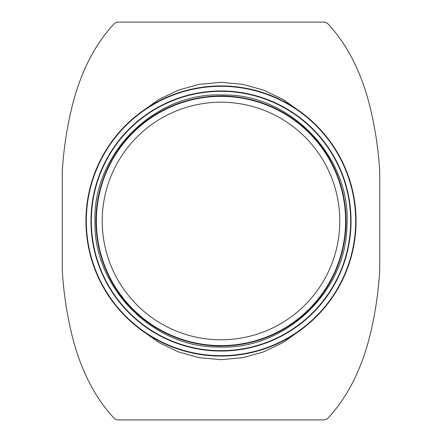 <?xml version="1.0" encoding="UTF-8"?>
<svg xmlns="http://www.w3.org/2000/svg" width="442" height="442" viewBox="0 0 442 442"><rect width="100%" height="100%" fill="white"/><g stroke="black" fill="none" stroke-linecap="round" stroke-linejoin="round"><path stroke-width="0.66" d="M300.372 111.727L282.99 99.411L263.625 90.124L242.73 84.306L221 82.323L199.276 84.306L178.386 90.118L159.021 99.406L141.65 111.71M141.694 330.323L159.07 342.627L178.424 351.893L199.287 357.7L220.994 359.672L242.708 357.705L263.565 351.898L282.924 342.627L300.306 330.329M324.411 22.1L327.185 23.067C348.114 44.918 361.672 74.25 369.252 103.859C374.827 125.694 378.313 148.263 379.717 171.573L379.717 270.427C378.313 293.737 374.827 316.306 369.252 338.141C361.672 367.75 348.114 397.082 327.185 418.933L324.411 419.9L117.589 419.9L114.815 418.933C93.886 397.082 80.328 367.75 72.748 338.141C67.173 316.306 63.687 293.737 62.283 270.427L62.283 171.573C63.687 148.263 67.173 125.694 72.748 103.859C80.328 74.25 93.886 44.918 114.815 23.067L117.589 22.1L324.411 22.1M102.212 221A118.787 118.787 0 0 0 280.394 323.876A118.787 118.787 0 0 0 280.394 118.124A118.787 118.787 0 0 0 102.212 221A118.787 118.787 0 0 0 280.394 323.876A118.787 118.787 0 0 0 280.394 118.124A118.787 118.787 0 0 0 102.212 221A118.787 118.787 0 0 0 280.394 323.876A118.787 118.787 0 0 0 280.394 118.124A118.787 118.787 0 0 0 102.212 221M96.384 221A124.616 124.616 0 0 0 283.305 328.92A124.616 124.616 0 0 0 283.305 113.08A124.616 124.616 0 0 0 96.384 221A124.616 124.616 0 0 0 283.305 328.92A124.616 124.616 0 0 0 283.305 113.08A124.616 124.616 0 0 0 96.384 221M85.941 221A135.059 135.059 0 0 0 288.532 337.964A135.059 135.059 0 0 0 288.532 104.036A135.059 135.059 0 0 0 85.941 221A135.059 135.059 0 0 0 288.532 337.964A135.059 135.059 0 0 0 288.532 104.036A135.059 135.059 0 0 0 85.941 221M90.964 221A130.036 130.036 0 0 0 286.018 333.616A130.036 130.036 0 0 0 286.018 108.384A130.036 130.036 0 0 0 90.964 221A130.036 130.036 0 0 0 286.018 333.616A130.036 130.036 0 0 0 286.018 108.384A130.036 130.036 0 0 0 90.964 221M86.317 221A134.683 134.683 0 0 0 288.339 337.638A134.683 134.683 0 0 0 288.339 104.362A134.683 134.683 0 0 0 86.317 221M91.328 221A129.672 129.672 0 0 0 285.836 333.301A129.672 129.672 0 0 0 285.836 108.699A129.672 129.672 0 0 0 91.328 221M95.986 221A125.014 125.014 0 0 0 283.51 329.268A125.014 125.014 0 0 0 283.51 112.732A125.014 125.014 0 0 0 95.986 221M94.98 221C92.953 287.162 153.181 348.268 219.022 347.003C284.792 350.34 346.904 291.151 346.959 224.956C351.252 157.451 290.217 93.582 222.978 94.997C155.822 91.472 92.809 153.391 94.98 221"/></g></svg>
